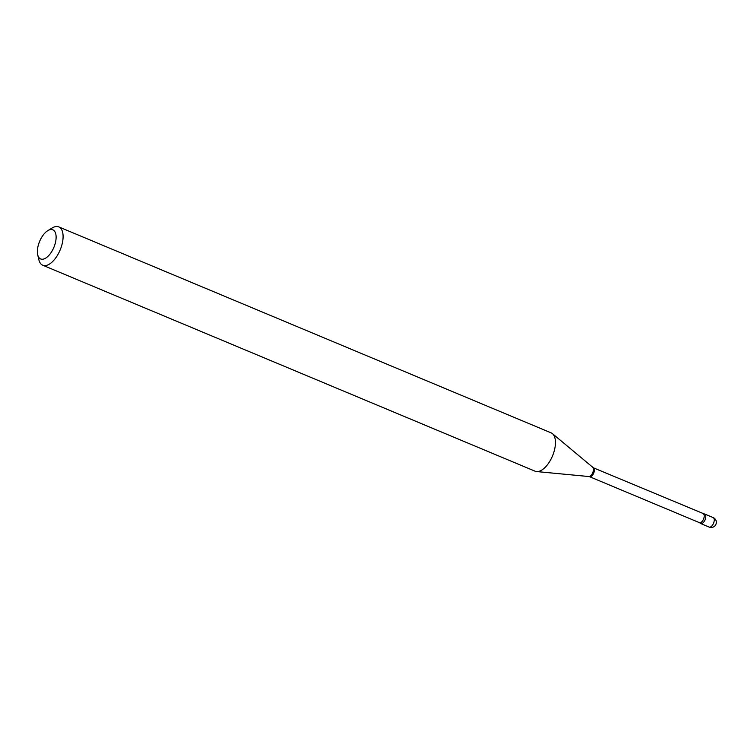 <?xml version="1.0" encoding="UTF-8"?>
<svg xmlns="http://www.w3.org/2000/svg" width="754" height="754" viewBox="0 0 754 754"><rect width="100%" height="100%" fill="white"/><g stroke="black" fill="none" stroke-linecap="round" stroke-linejoin="round"><path stroke-width="1.13" d="M700.004 522.776A5.155 2.526 -67.3 0 0 700.777 523.559A5.155 2.526 -67.3 0 0 705.556 518.384A5.155 2.526 -67.3 0 0 704.754 514.058A5.155 2.526 -67.3 0 0 703.652 514.058M703.228 513.757A4.835 2.366 -67.3 0 1 703.784 518.479A4.835 2.366 -67.3 0 1 700.193 522.758A4.835 2.366 -67.3 0 1 699.495 522.682L700.334 523.248A5.155 2.526 -67.3 0 0 701.522 523.644A5.155 2.526 -67.3 0 0 705.508 518.573A5.155 2.526 -67.3 0 0 704.217 513.955L593.37 467.8L552.456 433.663A20.773 10.17 -67.3 0 0 551.136 432.862L58.774 226.897A20.773 10.17 -67.3 0 0 55.758 226.577A20.773 10.17 -67.3 0 0 52.13 228L47.785 230.658A15.787 7.728 -67.3 0 0 37.7 254.767A15.787 7.728 -67.3 0 0 42.94 259.197A15.787 7.728 -67.3 0 0 55.315 243.08A15.787 7.728 -67.3 0 0 50.546 229.574A15.787 7.728 -67.3 0 0 47.785 230.658M37.7 254.767L38.859 259.725A20.773 10.17 -67.3 0 0 42.742 265.229A20.773 10.17 -67.3 0 0 45.749 265.549A20.773 10.17 -67.3 0 0 61.197 247.18A20.773 10.17 -67.3 0 0 58.774 226.897M42.742 265.229L535.095 471.193A20.773 10.17 -67.3 0 0 536.603 471.561A20.773 10.17 -67.3 0 0 538.111 471.514A20.773 10.17 -67.3 0 0 553.031 454.615A20.773 10.17 -67.3 0 0 552.456 433.663M700.777 523.559L709.194 527.084A5.155 2.526 -67.3 0 0 709.948 527.169A5.155 2.526 -67.3 0 0 713.981 521.909A5.155 2.526 -67.3 0 0 713.171 517.583L704.754 514.058M699.495 522.682L589.637 476.726A4.835 2.366 -67.3 0 0 590.335 476.801A4.835 2.366 -67.3 0 0 593.935 472.522A4.835 2.366 -67.3 0 0 593.37 467.8M589.637 476.726L588.893 476.537A5.005 2.45 -67.3 0 0 589.26 476.528A5.005 2.45 -67.3 0 0 592.851 472.456A5.005 2.45 -67.3 0 0 592.71 467.405M709.194 527.084A5.155 5.155 0 0 0 716.3 522.965A5.155 5.155 0 0 0 713.171 517.583M588.893 476.537L536.603 471.561"/></g></svg>

